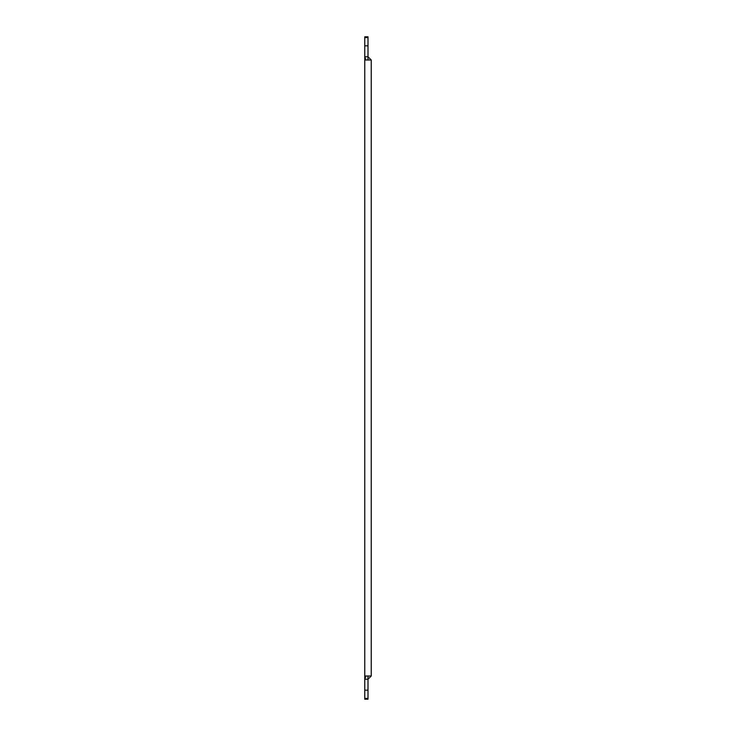 <?xml version="1.0" encoding="UTF-8"?>
<svg xmlns="http://www.w3.org/2000/svg" width="736" height="736" viewBox="0 0 736 736"><rect width="100%" height="100%" fill="white"/><g stroke="black" fill="none" stroke-linecap="round" stroke-linejoin="round"><path stroke-width="1.1" d="M364.762 56.755L364.762 36.8L364.762 37.61L368 37.61L364.762 37.61L364.762 45.825L368 45.825L368 36.8L368 45.825L364.762 45.825L364.762 56.755L368 56.755L368 45.825L368 59.993L364.762 59.993L364.762 676.007L371.238 676.007L371.238 59.993L364.762 59.993L364.762 56.755L365.884 59.993L364.762 56.755L368 56.755L368 59.993L371.238 59.993L371.238 676.007L364.762 676.007L364.762 59.993M364.762 676.007L364.762 679.245L365.884 676.007L364.762 679.245L368 679.245L364.762 679.245L364.762 690.175L368 690.175L368 679.245L368 690.175L364.762 690.175L364.762 699.2L368 699.2L368 698.39L364.762 698.39L368 698.39L368 690.175L368 699.2M364.762 679.245L364.762 699.2M368 679.245L368 676.007L368 679.245L371.238 676.007M364.762 36.8L368 36.8M371.238 59.993L368 56.755"/></g></svg>
